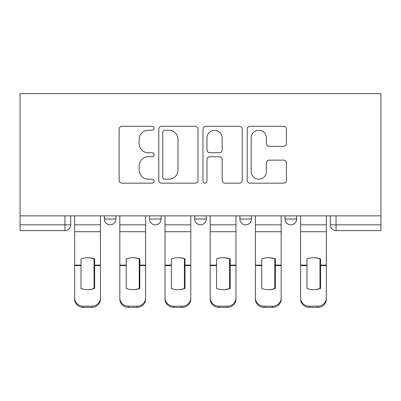 <?xml version="1.0" encoding="UTF-8"?>
<svg xmlns="http://www.w3.org/2000/svg" width="401" height="401" viewBox="0 0 401 401"><rect width="100%" height="100%" fill="white"/><g stroke="black" fill="none" stroke-linecap="round" stroke-linejoin="round"><path stroke-width="0.6" d="M154.159 128.295A1.99 1.99 0 0 0 152.169 126.305L121.959 126.305A2.842 2.842 0 0 0 119.117 129.147L119.117 180.325A2.842 2.842 0 0 0 121.959 183.167L152.169 183.167A1.99 1.99 0 0 0 154.159 181.177A1.99 1.99 0 0 0 152.169 179.187L148.26 179.187A9.098 9.098 0 0 1 139.162 170.089L139.162 165.824A9.098 9.098 0 0 1 148.26 156.726L152.169 156.726A1.99 1.99 0 0 0 154.159 154.736A1.99 1.99 0 0 0 152.169 152.746L148.26 152.746A9.098 9.098 0 0 1 139.162 143.648L139.162 139.383A9.098 9.098 0 0 1 148.26 130.285L152.169 130.285A1.99 1.99 0 0 0 154.159 128.295M239.893 215.853L239.893 219.036L251.477 219.036A5.794 5.794 0 0 1 245.683 224.831A5.794 5.794 0 0 1 239.893 219.036L239.893 215.853M283.587 146.35A2.842 2.842 0 0 0 286.434 143.508L286.434 129.147A2.842 2.842 0 0 0 283.587 126.305L250.039 126.305A2.842 2.842 0 0 0 247.196 129.147L247.196 180.325A2.842 2.842 0 0 0 250.039 183.167L283.587 183.167A2.842 2.842 0 0 0 286.434 180.325L286.434 162.981A2.842 2.842 0 0 0 283.587 160.139L269.231 160.139A2.842 2.842 0 0 0 266.389 162.981L266.389 171.583A7.604 7.604 0 0 1 258.785 179.187A7.604 7.604 0 0 1 251.176 171.583L251.176 137.889A7.604 7.604 0 0 1 258.785 130.285A7.604 7.604 0 0 1 266.389 137.889L266.389 143.508A2.842 2.842 0 0 0 269.231 146.35L283.587 146.35M380.95 215.853L20.05 215.853L20.05 93.618L380.95 93.618L380.95 230.625L336.053 230.625A5.794 5.794 0 0 1 330.264 224.831L380.95 224.831M198.014 129.147A2.842 2.842 0 0 0 195.172 126.305L161.623 126.305A2.842 2.842 0 0 0 158.776 129.147L158.776 180.325A2.842 2.842 0 0 0 161.623 183.167L195.172 183.167A2.842 2.842 0 0 0 198.014 180.325L198.014 129.147M205.828 126.305L239.377 126.305A2.842 2.842 0 0 1 242.224 129.147L242.224 180.325A2.842 2.842 0 0 1 239.377 183.167L225.021 183.167A2.842 2.842 0 0 1 222.179 180.325L222.179 159.568A2.842 2.842 0 0 0 219.337 156.726L209.813 156.726A2.842 2.842 0 0 0 206.966 159.568L206.966 181.177A1.99 1.99 0 0 1 204.976 183.167A1.99 1.99 0 0 1 202.986 181.177L202.986 129.147A2.842 2.842 0 0 1 205.828 126.305M330.264 215.853L330.264 224.831M70.736 215.853L70.736 224.831L70.736 215.853M64.947 215.853L64.947 230.625L20.05 230.625L20.05 224.831L70.736 224.831A5.794 5.794 0 0 1 64.947 230.625A5.794 5.794 0 0 0 70.736 224.831M20.05 215.853L20.05 224.831M296.665 215.853L296.665 219.036A5.794 5.794 0 0 1 290.87 224.831A5.794 5.794 0 0 1 285.076 219.036A5.794 5.794 0 0 0 290.87 224.831A5.794 5.794 0 0 0 296.665 219.036L296.665 215.853M285.076 215.853L285.076 219.036L296.665 219.036M251.477 215.853L251.477 219.036M206.294 215.853L206.294 219.036A5.794 5.794 0 0 1 200.5 224.831A5.794 5.794 0 0 1 194.706 219.036A5.794 5.794 0 0 0 200.5 224.831A5.794 5.794 0 0 0 206.294 219.036L194.706 219.036L194.706 215.853M149.523 215.853L149.523 219.036L161.107 219.036L161.107 215.853L161.107 219.036A5.794 5.794 0 0 1 155.317 224.831A5.794 5.794 0 0 1 149.523 219.036A5.794 5.794 0 0 0 155.317 224.831M104.335 215.853L104.335 219.036L115.924 219.036L115.924 215.853L115.924 219.036A5.794 5.794 0 0 1 110.13 224.831A5.794 5.794 0 0 1 104.335 219.036A5.794 5.794 0 0 0 110.13 224.831M164.746 130.285A1.99 1.99 0 0 0 162.756 132.275L162.756 177.197A1.99 1.99 0 0 0 164.746 179.187L168.871 179.187A9.098 9.098 0 0 0 177.969 170.089L177.969 139.383A9.098 9.098 0 0 0 168.871 130.285L164.746 130.285M222.179 138.034A7.604 7.604 0 0 0 214.575 130.425A7.604 7.604 0 0 0 206.966 138.034L206.966 149.904A2.842 2.842 0 0 0 209.813 152.746L219.337 152.746A2.842 2.842 0 0 0 222.179 149.904L222.179 138.034M94.055 288.645L94.055 258.695M87.538 257.718A17.96 15.799 180 0 1 94.055 258.896M74.646 266.76L74.646 297.943A8.692 8.241 0 0 0 83.338 306.184L91.739 306.184A8.692 8.241 0 0 0 100.425 297.943L100.425 299.141A8.692 8.241 180 0 1 91.739 307.382L91.739 306.184M87.538 289.702A17.96 17.032 180 0 0 94.055 288.434M94.636 265.562L94.636 258.896A17.96 15.799 180 0 0 87.829 257.713A17.96 15.799 180 0 0 81.022 258.896L81.022 288.434A17.96 17.032 180 0 0 94.636 288.434L94.636 265.562L100.425 265.562L100.425 297.943M100.425 215.853L100.425 265.562M74.646 215.853L74.646 297.943M83.338 306.184L83.338 307.382L91.739 307.382M83.338 307.382A8.692 8.241 180 0 1 74.646 299.141M139.237 288.645L139.237 258.695M132.721 257.718A17.96 15.799 180 0 1 139.237 258.896M119.834 266.76L119.834 297.943A8.692 8.241 0 0 0 128.52 306.184L136.921 306.184A8.692 8.241 0 0 0 145.613 297.943L145.613 299.141A8.692 8.241 180 0 1 136.921 307.382L136.921 306.184M132.721 289.702A17.96 17.032 180 0 0 139.237 288.434M184.425 288.645L184.425 258.695M177.909 257.718A17.96 15.799 180 0 1 184.425 258.896M165.017 266.76L165.017 297.943A8.692 8.241 0 0 0 173.708 306.184L182.109 306.184A8.692 8.241 0 0 0 190.796 297.943L190.796 299.141A8.692 8.241 180 0 1 182.109 307.382L182.109 306.184M177.909 289.702A17.96 17.032 180 0 0 184.425 288.434M139.819 265.562L139.819 258.896A17.96 15.799 180 0 0 133.012 257.713A17.96 15.799 180 0 0 126.205 258.896L126.205 288.434A17.96 17.032 180 0 0 139.819 288.434L139.819 265.562L145.613 265.562L145.613 297.943M145.613 215.853L145.613 265.562M119.834 215.853L119.834 297.943M128.52 306.184L128.52 307.382L136.921 307.382M128.52 307.382A8.692 8.241 180 0 1 119.834 299.141M185.006 265.562L185.006 258.896A17.96 15.799 180 0 0 178.199 257.713A17.96 15.799 180 0 0 171.392 258.896L171.392 288.434A17.96 17.032 180 0 0 185.006 288.434L185.006 265.562L190.796 265.562L190.796 297.943M190.796 215.853L190.796 265.562M165.017 215.853L165.017 297.943M173.708 306.184L173.708 307.382L182.109 307.382M173.708 307.382A8.692 8.241 180 0 1 165.017 299.141M229.608 288.645L229.608 258.695M223.091 257.718A17.96 15.799 180 0 1 229.608 258.896M210.204 266.76L210.204 297.943A8.692 8.241 0 0 0 218.891 306.184L227.292 306.184A8.692 8.241 0 0 0 235.983 297.943L235.983 299.141A8.692 8.241 180 0 1 227.292 307.382L227.292 306.184M223.091 289.702A17.96 17.032 180 0 0 229.608 288.434M274.795 288.645L274.795 258.695M268.279 257.718A17.96 15.799 180 0 1 274.795 258.896M255.387 266.76L255.387 297.943A8.692 8.241 0 0 0 264.079 306.184L272.479 306.184A8.692 8.241 0 0 0 281.166 297.943L281.166 299.141A8.692 8.241 180 0 1 272.479 307.382L272.479 306.184M268.279 289.702A17.96 17.032 180 0 0 274.795 288.434M319.978 288.645L319.978 258.695M313.462 257.718A17.96 15.799 180 0 1 319.978 258.896M300.575 266.76L300.575 297.943A8.692 8.241 0 0 0 309.261 306.184L317.662 306.184A8.692 8.241 0 0 0 326.354 297.943L326.354 299.141A8.692 8.241 180 0 1 317.662 307.382L317.662 306.184M313.462 289.702A17.96 17.032 180 0 0 319.978 288.434M230.189 265.562L230.189 258.896A17.96 15.799 180 0 0 223.382 257.713A17.96 15.799 180 0 0 216.575 258.896L216.575 288.434A17.96 17.032 180 0 0 230.189 288.434L230.189 265.562L235.983 265.562L235.983 297.943M235.983 215.853L235.983 265.562M210.204 215.853L210.204 297.943M218.891 306.184L218.891 307.382L227.292 307.382M218.891 307.382A8.692 8.241 180 0 1 210.204 299.141M275.372 265.562L275.372 258.896A17.96 15.799 180 0 0 268.565 257.713A17.96 15.799 180 0 0 261.763 258.896L261.763 288.434A17.96 17.032 180 0 0 275.372 288.434L275.372 265.562L281.166 265.562L281.166 297.943M281.166 215.853L281.166 265.562M255.387 215.853L255.387 297.943M264.079 306.184L264.079 307.382L272.479 307.382M264.079 307.382A8.692 8.241 180 0 1 255.387 299.141M320.559 265.562L320.559 258.896A17.96 15.799 180 0 0 313.752 257.713A17.96 15.799 180 0 0 306.945 258.896L306.945 288.434A17.96 17.032 180 0 0 320.559 288.434L320.559 265.562L326.354 265.562L326.354 297.943M326.354 215.853L326.354 265.562M300.575 215.853L300.575 297.943M309.261 306.184L309.261 307.382L317.662 307.382M309.261 307.382A8.692 8.241 180 0 1 300.575 299.141M336.053 215.853L336.053 230.625M94.636 266.76L94.055 266.76M94.636 263.317L94.055 263.317M94.636 265.106L100.425 265.106M74.646 265.106L81.022 265.106M74.646 231.713L100.425 231.713M74.646 265.562L81.022 265.562M74.646 224.831L100.425 224.831M139.819 266.76L139.237 266.76M139.819 263.317L139.237 263.317M185.006 266.76L184.425 266.76M185.006 263.317L184.425 263.317M139.819 265.106L145.613 265.106M119.834 265.106L126.205 265.106M119.834 231.713L145.613 231.713M119.834 265.562L126.205 265.562M119.834 224.831L145.613 224.831M185.006 265.106L190.796 265.106M165.017 265.106L171.392 265.106M165.017 231.713L190.796 231.713M165.017 265.562L171.392 265.562M165.017 224.831L190.796 224.831M230.189 266.76L229.608 266.76M230.189 263.317L229.608 263.317M275.372 266.76L274.795 266.76M275.372 263.317L274.795 263.317M320.559 266.76L319.978 266.76M320.559 263.317L319.978 263.317M230.189 265.106L235.983 265.106M210.204 265.106L216.575 265.106M210.204 231.713L235.983 231.713M210.204 265.562L216.575 265.562M210.204 224.831L235.983 224.831M275.372 265.106L281.166 265.106M255.387 265.106L261.763 265.106M255.387 231.713L281.166 231.713M255.387 265.562L261.763 265.562M255.387 224.831L281.166 224.831M320.559 265.106L326.354 265.106M300.575 265.106L306.945 265.106M300.575 231.713L326.354 231.713M300.575 265.562L306.945 265.562M300.575 224.831L326.354 224.831"/></g></svg>
